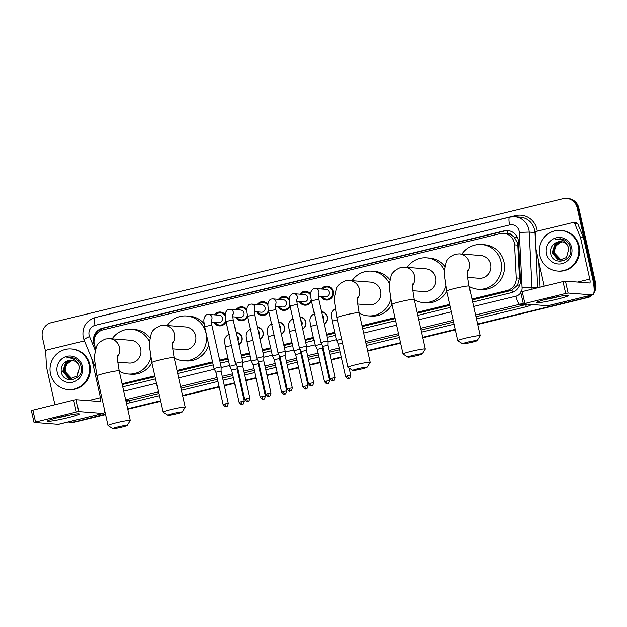<?xml version="1.0" encoding="UTF-8"?>
<svg xmlns="http://www.w3.org/2000/svg" width="627" height="627" viewBox="0 0 627 627"><rect width="100%" height="100%" fill="white"/><g stroke="black" fill="none" stroke-linecap="round" stroke-linejoin="round"><path stroke-width="0.94" d="M236.011 332.396A6.521 6.325 94.4 0 1 238.738 344.599M257.36 327.223A6.521 6.325 94.4 0 1 260.087 339.426M278.702 322.051A6.521 6.325 94.4 0 1 281.437 334.262M300.051 316.886A6.521 6.325 94.4 0 1 302.778 329.089M321.4 311.713A6.521 6.325 94.4 0 1 324.128 323.916M226.112 321.745A6.944 6.725 94.4 0 1 213.987 322.176M247.453 316.572A6.944 6.725 94.4 0 1 235.329 317.003M268.803 311.4A6.944 6.725 94.4 0 1 256.678 311.838M290.152 306.227A6.944 6.725 94.4 0 1 278.02 306.666M311.494 301.054A6.944 6.725 94.4 0 1 299.369 301.493M321.275 289A6.944 6.725 94.4 0 1 333.25 291.508A6.944 6.725 94.4 0 1 320.71 296.32M472.155 299.933L510.049 290.756L511.922 290.129L517.604 285.144L519.477 278.176L517.816 245.11L517.51 242.994L514.297 237.249L511.679 235.172A4.075 3.95 -85.6 0 0 507.588 233.612A12.234 2.861 -103.6 0 1 507.016 230.618M471.951 299.024L507.055 290.52A12.234 11.858 -85.6 0 0 516.24 277.926L514.579 244.859A12.234 11.858 -85.6 0 0 500.072 233.644L103.22 329.794A12.234 11.858 -85.6 0 0 94.959 346.527L95.813 348.612M507.588 233.612L507.392 233.659A12.234 11.858 94.4 0 1 511.679 235.172M122.124 384.57L155.049 376.764M177.245 371.388L212.78 362.782M219.912 361.05L228.181 359.052M241.262 355.877L249.522 353.879M262.611 350.705L270.872 348.706M283.953 345.532L292.213 343.533M305.302 340.359L313.563 338.361M326.643 335.194L334.904 333.188M362.265 326.557L395.018 318.626M417.214 313.249L449.959 305.31M507.392 233.659L503.669 233.354M122.1 383.795L154.845 375.863M177.041 370.479L212.577 361.873M219.716 360.141L227.977 358.142M241.058 354.968L249.319 352.97M262.407 349.795L270.668 347.797M283.749 344.623L292.01 342.624M305.098 339.458L313.359 337.451M326.44 334.285L334.7 332.279M362.061 325.648L394.814 317.717M417.01 312.34L449.755 304.401M299.933 294.173A6.944 6.725 94.4 0 1 310.694 294.032M278.584 299.345A6.944 6.725 94.4 0 1 289.345 299.204M257.242 304.518A6.944 6.725 94.4 0 1 268.003 304.377M235.893 309.691A6.944 6.725 94.4 0 1 246.654 309.55M214.544 314.864A6.944 6.725 94.4 0 1 225.312 314.723M105.485 414.141L74.268 421.955A12.234 11.858 94.4 0 1 70.671 422.245A12.234 11.858 94.4 0 0 74.268 421.955L105.532 414.384L75.068 422.018A12.234 11.858 94.4 0 1 71.47 422.308L69.871 422.183A12.234 11.858 94.4 0 1 68.233 421.94M589.874 295.552A12.234 11.858 94.4 0 1 585.156 297.919L477.586 324.237L585.955 297.982A12.234 11.858 94.4 0 0 591.089 295.254A12.234 11.858 94.4 0 1 585.955 297.982L477.641 324.48M455.39 329.614L422.645 337.545L455.39 329.614M400.449 342.93L367.696 350.861L400.449 342.93M341.331 357.249L331.087 359.733L341.331 357.249M325.93 360.98L325.139 361.176L325.93 360.98M319.982 362.422L309.738 364.906L319.982 362.422M304.589 366.152L303.789 366.348L304.589 366.152M298.64 367.594L288.396 370.079L298.64 367.594M283.239 371.325L282.448 371.521L283.239 371.325M277.291 372.767L267.047 375.252L277.291 372.767M261.898 376.498L261.098 376.686L261.898 376.498M255.949 377.94L245.706 380.417L255.949 377.94M240.549 381.671L239.757 381.859L240.549 381.671M234.6 383.113L224.356 385.589L234.6 383.113M219.207 386.843L182.676 395.692L219.207 386.843M160.481 401.068L127.736 409L160.481 401.068M45.708 352.202L42.401 337.389A12.234 11.858 94.4 0 1 51.296 322.678L562.975 198.704A12.234 11.858 94.4 0 1 577.201 207.811L594.051 283.208L594.851 283.271A12.234 11.858 94.4 0 1 594.098 291.069A12.234 11.858 94.4 0 0 594.851 283.271L578 207.866L594.851 283.271L595.65 283.333A12.234 11.858 94.4 0 1 593.824 293.075M566.581 198.414L567.372 198.469A12.234 11.858 94.4 0 1 578 207.866A12.234 11.858 94.4 0 0 567.372 198.469L568.172 198.532A12.234 11.858 94.4 0 1 578.792 207.929L595.65 283.333M592.249 294.972A12.234 11.858 94.4 0 1 586.754 298.044M455.445 329.857L422.7 337.788M400.504 343.165L367.751 351.104M341.386 357.492L331.142 359.976M325.985 361.223L325.194 361.418M320.036 362.665L309.793 365.149M304.644 366.395L303.844 366.583M298.695 367.837L288.451 370.314M283.294 371.568L282.503 371.756M277.346 373.01L267.102 375.487M261.953 376.741L261.153 376.929M256.004 378.183L245.76 380.66M240.603 381.914L239.804 382.102M234.655 383.348L224.411 385.832M219.262 387.078L182.731 395.935M160.536 401.311L127.783 409.243M105.587 414.619L75.068 422.018M472.633 302.073L511.279 292.707A12.234 11.858 -85.6 0 0 520.465 280.112L518.553 242.085A12.234 11.858 -85.6 0 0 504.045 230.869L102.562 328.148A12.234 11.858 -85.6 0 0 94.301 344.881L94.693 345.814M94.168 339.834A12.234 11.858 94.4 0 1 103.361 328.211L504.845 230.932A12.234 11.858 94.4 0 1 508.042 230.618M594.051 283.208A12.234 11.858 94.4 0 1 594.098 288.483M73.477 421.893A12.234 11.858 94.4 0 1 69.871 422.183M585.156 297.919L477.531 323.994M455.335 329.371L422.59 337.31M400.394 342.687L367.641 350.618M341.276 357.006L331.032 359.49M325.883 360.737L325.084 360.933M319.927 362.179L309.683 364.663M304.534 365.909L303.734 366.105M298.585 367.351L288.342 369.836M283.185 371.082L282.393 371.278M277.236 372.524L266.992 375.009M261.843 376.255L261.044 376.451M255.894 377.697L245.651 380.181M240.494 381.428L239.702 381.624M234.545 382.87L224.301 385.346M219.152 386.6L182.622 395.449M160.426 400.825L127.681 408.765M122.774 386.835L155.527 378.904M177.723 373.527L213.258 364.914M220.39 363.19L228.659 361.183M241.74 358.017L250.001 356.011M263.089 352.844L271.35 350.846M284.431 347.671L292.691 345.673M305.78 342.499L314.041 340.5M327.122 337.326L335.382 335.327M362.743 328.697L395.496 320.765M417.692 315.381L450.437 307.449M539.839 255.393A20.385 19.766 94.4 0 1 560.663 230.399A20.385 19.766 94.4 0 1 578.368 246.058A20.385 19.766 94.4 0 1 557.544 271.052A20.385 19.766 94.4 0 1 539.839 255.393M560.663 230.399L561.463 230.462A20.385 19.766 94.4 0 1 579.168 246.121A20.385 19.766 94.4 0 1 558.336 271.115L557.544 271.052M571.667 247.681A13.292 12.885 94.4 0 1 561.996 263.661A13.292 12.885 94.4 0 1 546.54 253.77A13.292 12.885 94.4 0 1 556.212 237.79A13.292 12.885 94.4 0 1 571.667 247.681M550.569 253.057C552.544 266.93 573.94 261.334 570.445 248.112C569.669 244.483 567.701 241.756 564.527 239.929L560.334 238.769L555.585 239.42C561.51 238.722 565.656 241.074 568.015 246.482A9.217 8.935 94.4 0 0 556.094 242.586C551.925 244.82 550.083 248.308 550.569 253.057M561.486 241.693L555.224 244.185L552.395 252.987L558.273 259.688L559.982 260.033M561.33 241.669L554.903 244.162L552.073 252.963L557.959 259.664L559.825 260.025L566.455 257.532L568.861 248.7L568.015 246.482M562.106 241.818L556.486 244.279L553.657 253.089L559.543 259.782L560.616 260.048M561.957 241.779L556.173 244.256L553.343 253.065L559.221 259.758L560.46 260.048M561.259 260.009L558.108 258.442A9.217 8.935 94.4 0 1 556.274 245.666C554.66 248.002 554.103 250.502 554.613 253.159L561.094 260.025M556.274 245.666L560.663 242.038M560.867 241.622L556.094 242.586M560.381 238.769L555.585 239.42M548.711 298.679A16.31 1.207 -12.6 0 1 568.454 295.309A16.31 1.207 -12.6 0 1 556.69 299.298A16.31 1.207 -12.6 0 1 536.877 302.371A16.31 1.207 -12.6 0 1 548.711 298.679M545.388 299.518A13.049 0.964 167.4 0 0 555.483 297.402A13.049 0.964 167.4 0 0 559.535 296.359M544.244 286.116L535.819 248.441A2.038 1.975 -85.6 0 1 535.771 248.088L535.035 233.44A2.038 1.975 -85.6 0 1 536.563 231.339L572.592 222.609A2.038 1.975 -85.6 0 1 573.196 222.561L576.182 222.797A2.038 1.975 94.4 0 1 577.851 224.019L583.4 237.5A2.038 1.975 94.4 0 1 583.51 237.837L592.781 279.336A16.31 3.817 -103.6 0 1 592.633 294.878A16.31 3.817 -103.6 0 1 592.343 294.902L568.109 293.044L565.679 293.467L563.022 281.562L565.444 281.131L589.678 282.996A4.075 0.956 76.4 0 0 589.756 282.996A4.075 0.956 76.4 0 0 589.788 279.109L580.516 237.609A2.038 1.975 -85.6 0 0 580.406 237.272L574.857 223.792A2.038 1.975 -85.6 0 0 573.196 222.561M592.633 294.878L547.935 305.71A16.31 3.817 -103.6 0 1 547.645 305.733L523.349 303.852L565.679 293.467M520.747 291.963L563.022 281.562M50.505 373.958A20.385 19.766 94.4 0 1 71.329 348.957A20.385 19.766 94.4 0 1 89.034 364.624A20.385 19.766 94.4 0 1 68.202 389.618A20.385 19.766 94.4 0 1 50.505 373.958M71.329 348.957L72.129 349.02A20.385 19.766 94.4 0 1 89.833 364.679A20.385 19.766 94.4 0 1 69.001 389.68L68.202 389.618M82.333 366.246A13.292 12.885 94.4 0 1 72.661 382.227A13.292 12.885 94.4 0 1 57.206 372.328A13.292 12.885 94.4 0 1 66.877 356.348A13.292 12.885 94.4 0 1 82.333 366.246M61.234 371.623C63.209 385.495 84.606 379.899 81.11 366.677C80.334 363.049 78.367 360.313 75.193 358.487L71 357.327L66.243 357.986C72.176 357.28 76.314 359.639 78.681 365.047A9.217 8.935 94.4 0 0 66.76 361.152C62.59 363.378 60.748 366.873 61.234 371.623M72.152 360.259L65.89 362.743L63.061 371.552L68.939 378.246L70.647 378.598M71.995 360.235L65.569 362.719L62.739 371.529L68.617 378.222L70.49 378.59L77.113 376.098L79.527 367.257L78.681 365.047M72.771 360.376L67.152 362.845L64.322 371.646L70.2 378.347L71.282 378.606M72.614 360.345L66.838 362.821L64.009 371.623L69.887 378.324L71.125 378.614M71.925 378.575L68.774 377.007A9.217 8.935 94.4 0 1 66.94 364.232C65.326 366.568 64.769 369.06 65.271 371.725L71.76 378.583M66.94 364.232L71.329 360.596M71.525 360.18L66.76 361.152M71.047 357.335L66.243 357.986M468.103 342.044A7.344 0.541 167.4 0 0 462.765 343.823A7.344 0.541 167.4 0 0 471.692 342.326A7.344 0.541 167.4 0 0 477.053 340.626A7.344 0.541 167.4 0 0 468.103 342.044M462.765 343.823L457.914 340.759A11.419 0.839 -12.6 0 1 457.875 340.704A11.419 0.839 -12.6 0 1 466.222 338A11.419 0.839 -12.6 0 1 480.157 335.727A11.419 0.839 -12.6 0 1 480.141 335.798L477.053 340.626M467.593 277.4L478.91 278.27A11.419 11.067 -85.6 0 0 490.58 264.273A11.419 11.067 -85.6 0 0 480.666 255.502L459.458 253.872L455.461 254.194C450.014 256.427 446.902 259.217 446.134 262.572L444.598 269.649L444.574 276.092L446.785 291.1L457.875 340.704M462.005 254.068A22.431 21.741 94.4 0 1 481.512 244.53A22.431 21.741 94.4 0 1 500.981 261.757A22.431 21.741 94.4 0 1 478.072 289.251A22.431 21.741 94.4 0 1 469.153 286.5M481.512 244.53L484.499 244.757A22.431 21.741 94.4 0 1 503.975 261.984A22.431 21.741 94.4 0 1 481.066 289.478L478.072 289.251M413.162 355.36A7.344 0.541 167.4 0 0 407.824 357.131A7.344 0.541 167.4 0 0 416.751 355.634A7.344 0.541 167.4 0 0 422.112 353.942A7.344 0.541 167.4 0 0 413.162 355.36M407.824 357.131L402.973 354.075A11.419 0.839 -12.6 0 1 402.926 354.02A11.419 0.839 -12.6 0 1 411.273 351.316A11.419 0.839 -12.6 0 1 425.208 349.035A11.419 0.839 -12.6 0 1 425.192 349.106L422.112 353.942M412.644 290.716L423.97 291.586A11.419 11.067 -85.6 0 0 435.632 277.589A11.419 11.067 -85.6 0 0 425.717 268.818L404.517 267.188L400.512 267.51C395.073 269.743 391.961 272.533 391.193 275.88L389.657 282.965L389.633 289.408L391.836 304.408L402.926 354.02M407.064 267.384A22.431 21.741 94.4 0 1 426.564 257.838A22.431 21.741 94.4 0 1 444.543 270.598M426.564 257.838L429.558 258.065A22.431 21.741 94.4 0 1 444.998 266.569M445.789 286.131A22.431 21.741 94.4 0 1 423.123 302.559A22.431 21.741 94.4 0 1 414.204 299.808M446.824 291.273A22.431 21.741 94.4 0 1 426.117 302.794L423.123 302.559M358.213 368.676A7.344 0.541 167.4 0 0 352.876 370.447A7.344 0.541 167.4 0 0 361.81 368.95A7.344 0.541 167.4 0 0 367.163 367.25A7.344 0.541 167.4 0 0 358.213 368.676M352.876 370.447L348.024 367.391A11.419 0.839 -12.6 0 1 347.985 367.336A11.419 0.839 -12.6 0 1 356.332 364.624A11.419 0.839 -12.6 0 1 370.267 362.351A11.419 0.839 -12.6 0 1 370.251 362.422L367.163 367.25M357.703 304.024L369.029 304.894A11.419 11.067 -85.6 0 0 380.691 290.897A11.419 11.067 -85.6 0 0 370.776 282.126L349.576 280.496L345.571 280.818C340.124 283.051 337.012 285.841 336.244 289.196L334.716 296.273L334.685 302.716L336.895 317.724L347.985 367.336M352.115 280.692A22.431 21.741 94.4 0 1 371.623 271.154A22.431 21.741 94.4 0 1 389.594 283.913M371.623 271.154L374.609 271.381A22.431 21.741 94.4 0 1 390.049 279.885M390.84 299.447A22.431 21.741 94.4 0 1 368.182 315.875A22.431 21.741 94.4 0 1 359.263 313.124M391.875 304.589A22.431 21.741 94.4 0 1 371.176 316.102L368.182 315.875M173.193 413.499A7.344 0.541 167.4 0 0 167.856 415.278A7.344 0.541 167.4 0 0 176.783 413.781A7.344 0.541 167.4 0 0 182.143 412.08A7.344 0.541 167.4 0 0 173.193 413.499M167.856 415.278L163.004 412.213A11.419 0.839 -12.6 0 1 162.957 412.166A11.419 0.839 -12.6 0 1 171.312 409.455A11.419 0.839 -12.6 0 1 185.247 407.182A11.419 0.839 -12.6 0 1 185.224 407.252L182.143 412.08M172.684 348.855L184.001 349.725A11.419 11.067 -85.6 0 0 195.663 335.727A11.419 11.067 -85.6 0 0 185.757 326.957L164.548 325.327L160.551 325.648C155.104 327.882 151.993 330.672 151.225 334.026L149.688 341.104L149.665 347.546L151.867 362.555L162.957 412.166M167.095 325.523A22.431 21.741 94.4 0 1 186.595 315.984A22.431 21.741 94.4 0 1 206.071 333.211A22.431 21.741 94.4 0 1 183.162 360.705A22.431 21.741 94.4 0 1 174.243 357.954M186.595 315.984L189.589 316.212A22.431 21.741 94.4 0 1 204.167 323.642M208.752 344.74A22.431 21.741 94.4 0 1 186.148 360.933L183.162 360.705M118.252 426.815A7.344 0.541 167.4 0 0 112.907 428.586A7.344 0.541 167.4 0 0 121.842 427.089A7.344 0.541 167.4 0 0 127.195 425.396A7.344 0.541 167.4 0 0 118.252 426.815M112.907 428.586L108.056 425.529A11.419 0.839 -12.6 0 1 108.016 425.474A11.419 0.839 -12.6 0 1 116.363 422.77A11.419 0.839 -12.6 0 1 130.298 420.498A11.419 0.839 -12.6 0 1 130.283 420.56L127.195 425.396M117.735 362.171L129.06 363.041A11.419 11.067 -85.6 0 0 140.722 349.043A11.419 11.067 -85.6 0 0 130.808 340.273L109.607 338.643L105.602 338.964C100.155 341.198 97.052 343.988 96.276 347.334L94.748 354.42L94.724 360.862L96.926 375.871L108.016 425.474M112.147 338.839A22.431 21.741 94.4 0 1 131.654 329.293A22.431 21.741 94.4 0 1 149.626 342.052M131.654 329.293L134.648 329.52A22.431 21.741 94.4 0 1 150.08 338.024M150.88 357.586A22.431 21.741 94.4 0 1 128.214 374.013A22.431 21.741 94.4 0 1 119.295 371.262M151.906 362.727A22.431 21.741 94.4 0 1 131.208 374.248L128.214 374.013M321.878 296.406A6.113 5.933 -85.6 0 0 332.671 291.712A6.113 5.933 -85.6 0 0 322.443 289.094M318.093 296.116L325.413 296.681A3.668 3.558 -85.6 0 0 329.159 292.182A3.668 3.558 -85.6 0 0 325.969 289.36L315.522 288.561A3.668 3.558 -85.6 0 1 318.022 294.494M323.469 341.762L320.789 342.632L322.67 346.378L327.843 345.226L327.952 341.033L323.469 341.762M310.678 295.207A6.113 5.933 -85.6 0 0 301.093 294.259M296.743 301.289L304.064 301.853A3.668 3.558 -85.6 0 0 307.81 297.355A3.668 3.558 -85.6 0 0 304.628 294.533L294.173 293.734A3.668 3.558 -85.6 0 1 296.673 299.667M313.719 382.697C313.061 385.166 312.52 386.185 312.097 385.746L311.752 385.856A2.649 0.619 76.4 0 1 311.705 385.856A2.649 0.619 -103.6 0 1 310.483 383.23L313.719 382.697L306.493 350.391L306.603 346.206L299.44 347.805L290.089 305.976L297.253 304.369L296.72 299.157M306.493 350.391L301.321 351.551L299.44 347.805M300.529 301.579A6.113 5.933 -85.6 0 0 311.251 299.918M289.337 300.38A6.113 5.933 -85.6 0 0 279.752 299.432M275.394 306.462L282.722 307.026A3.668 3.558 -85.6 0 0 286.468 302.527A3.668 3.558 -85.6 0 0 283.279 299.706L272.831 298.899A3.668 3.558 -85.6 0 1 275.324 304.84M285.152 355.572L285.261 351.371L278.098 352.977L268.748 311.149L275.911 309.542L275.371 304.33M292.37 387.87C291.72 390.339 291.179 391.358 290.756 390.919L290.411 391.021A2.649 0.619 76.4 0 1 290.364 391.029A2.649 0.619 -103.6 0 1 289.141 388.395L292.37 387.87L285.152 355.564L279.979 356.724L278.098 352.977M279.187 306.752A6.113 5.933 -85.6 0 0 289.901 305.09M267.988 305.545A6.113 5.933 -85.6 0 0 258.402 304.604M254.053 311.635L261.373 312.199A3.668 3.558 -85.6 0 0 265.119 307.7A3.668 3.558 -85.6 0 0 261.937 304.879L251.482 304.071A3.668 3.558 -85.6 0 1 253.982 310.012M263.802 360.744L263.912 356.544L256.749 358.15L247.399 316.322L254.562 314.715L254.029 309.503M271.029 393.043C270.37 395.512 269.829 396.53 269.406 396.092L269.061 396.193A2.649 0.619 76.4 0 1 269.014 396.201A2.649 0.619 -103.6 0 1 267.792 393.568L271.029 393.043L263.802 360.737L258.63 361.897L256.749 358.15M257.838 311.925A6.113 5.933 -85.6 0 0 268.56 310.263M246.646 310.718A6.113 5.933 -85.6 0 0 237.053 309.777M232.703 316.807L240.023 317.372A3.668 3.558 -85.6 0 0 243.778 312.865A3.668 3.558 -85.6 0 0 240.588 310.051L230.14 309.244A3.668 3.558 -85.6 0 1 232.633 315.185M249.679 398.216C249.029 400.684 248.488 401.703 248.065 401.256L247.72 401.366A2.649 0.619 76.4 0 1 247.673 401.374A2.649 0.619 -103.6 0 1 246.442 398.741L249.679 398.216L242.461 365.909L242.571 361.716L235.407 363.323L226.057 321.486L233.22 319.888L232.68 314.676M242.461 365.909L237.288 367.069L235.407 363.323M236.497 317.097A6.113 5.933 -85.6 0 0 247.21 315.436M225.297 315.89A6.113 5.933 -85.6 0 0 215.712 314.95M211.362 321.98L218.682 322.537A3.668 3.558 -85.6 0 0 222.428 318.038A3.668 3.558 -85.6 0 0 219.246 315.224L208.791 314.417A3.668 3.558 -85.6 0 1 211.291 320.358M228.338 403.388C227.679 405.857 227.139 406.868 226.715 406.429L226.371 406.539A2.649 0.619 76.4 0 1 226.323 406.547A2.649 0.619 -103.6 0 1 225.101 403.913L228.338 403.388L221.112 371.082L221.221 366.889L214.058 368.496L204.708 326.659L211.871 325.06L211.338 319.848M221.112 371.082L215.939 372.242L214.058 368.496M215.147 322.27A6.113 5.933 -85.6 0 0 225.869 320.609M341.66 339.042L336.527 340.437L332.216 321.149C332.098 318.124 329.144 312.849 334.747 309.08L335.304 308.946M342.561 343.094L338.408 344.184L336.527 340.437M324.057 323.618A6.113 5.933 -85.6 0 0 321.494 312.128M323.211 319.833A3.668 3.558 -85.6 0 0 322.176 315.193M321.486 344.019L315.177 345.61L310.867 326.322C310.757 323.297 307.794 318.022 313.406 314.252L314.95 314.072M322.239 348.204L317.066 349.357L315.185 345.61M302.716 328.791A6.113 5.933 -85.6 0 0 300.145 317.301M301.869 325.005A3.668 3.558 -85.6 0 0 300.827 320.358M300.137 349.192L293.836 350.783L289.525 331.495C289.408 328.47 286.453 323.195 292.057 319.425L293.608 319.245M308.108 385.676C307.457 388.144 306.916 389.163 306.493 388.716L306.148 388.826A2.649 0.619 76.4 0 1 306.101 388.834A2.649 0.619 -103.6 0 1 304.879 386.201L308.108 385.676L300.889 353.369L295.717 354.529L293.836 350.783M281.366 333.964A6.113 5.933 -85.6 0 0 278.796 322.474M280.52 330.178A3.668 3.558 -85.6 0 0 279.485 325.531M278.796 354.365L272.486 355.948L274.375 359.702L279.548 358.542L279.611 355.995M260.017 339.129A6.113 5.933 -85.6 0 0 257.454 327.647M259.178 335.351A3.668 3.558 -85.6 0 0 258.136 330.703M257.446 359.537L251.145 361.128L246.834 341.833C246.717 338.815 243.762 333.54 249.366 329.763L250.918 329.59M265.417 396.021C264.766 398.49 264.226 399.501 263.802 399.062L263.458 399.172A2.649 0.619 76.4 0 1 263.411 399.172A2.649 0.619 -103.6 0 1 262.188 396.546L265.417 396.021L258.199 363.715L253.026 364.875L251.145 361.128M238.675 344.301A6.113 5.933 -85.6 0 0 236.105 332.819M237.829 340.516A3.668 3.558 -85.6 0 0 236.794 335.876M236.105 364.71L229.795 366.293L225.485 347.005C225.367 343.988 222.413 338.713 228.024 334.936L229.568 334.763M244.075 401.186C243.417 403.663 242.876 404.674 242.453 404.235L242.108 404.344A2.649 0.619 76.4 0 1 242.061 404.344A2.649 0.619 -103.6 0 1 240.839 401.719L244.075 401.186L236.849 368.888L231.684 370.048L229.803 366.301M59.377 417.245A16.31 1.207 -12.6 0 1 79.12 413.875A16.31 1.207 -12.6 0 1 67.355 417.856A16.31 1.207 -12.6 0 1 47.542 420.929A16.31 1.207 -12.6 0 1 59.377 417.245M56.054 418.084A13.049 0.964 167.4 0 0 66.148 415.967A13.049 0.964 167.4 0 0 70.2 414.917M54.902 404.674L46.484 366.999A2.038 1.975 -85.6 0 1 46.437 366.646L45.7 352.006A2.038 1.975 -85.6 0 1 47.229 349.905L83.258 341.174A2.038 1.975 -85.6 0 1 83.853 341.127L84.559 341.182M104.678 410.552A16.31 3.817 -103.6 0 1 103.298 413.444A16.31 3.817 -103.6 0 1 103.008 413.467L78.767 411.602L76.345 412.033L73.68 400.128L76.11 399.697L100.344 401.562A4.075 0.956 76.4 0 0 100.414 401.554A4.075 0.956 76.4 0 0 100.453 397.667L91.707 358.534M103.298 413.444L58.601 424.275A16.31 3.817 -103.6 0 1 58.311 424.299L34.015 422.41L76.345 412.033M31.413 410.528L73.68 400.128M84.629 341.354A2.038 1.975 -85.6 0 0 83.853 341.127M517.816 245.11L514.579 244.859M512.494 292.339A12.234 2.861 -103.6 0 1 511.922 290.129M517.604 285.144L519.728 285.042M514.297 237.249L517.244 237.1M101.707 330.272A12.234 2.861 -103.6 0 1 101.456 328.846M519.477 278.176L516.24 277.926M510.049 290.756L507.055 290.52M124.075 384.273L122.171 384.124M578.792 207.929L577.201 207.811M504.845 230.932L504.045 230.869M521.335 291.68A8.159 7.908 -85.6 0 0 522.079 287.777L519.297 232.398A8.159 7.908 -85.6 0 0 509.626 224.921L95.038 325.366A8.159 7.908 -85.6 0 0 89.528 336.527L95.296 350.532M95.257 317.583A8.159 1.905 76.4 0 0 95.108 317.599L509.696 217.146A8.159 1.905 76.4 0 1 509.845 217.13A16.31 15.816 94.4 0 1 514.642 216.746A16.31 15.816 94.4 0 1 528.804 229.27A16.31 15.816 94.4 0 1 529.188 232.084L534.87 232.523A16.31 15.816 -85.6 0 0 534.486 229.709A16.31 15.816 -85.6 0 0 520.324 217.185L514.642 216.746L509.696 217.146A8.159 1.905 76.4 0 0 509.626 224.921M95.038 325.366A8.159 1.905 76.4 0 1 95.108 317.599C85.883 320.82 81.894 327.325 83.14 337.107L83.987 339.779A8.159 0.925 -22.4 0 1 89.528 336.527M99.285 316.58A18.348 17.791 94.4 0 1 100.994 316.079L515.582 215.625A2.038 0.478 -103.6 0 1 515.755 216.832M515.582 215.625A18.348 17.791 94.4 0 1 536.916 229.286A18.348 17.791 94.4 0 1 537.237 231.175M538.82 261.882L540.09 287.119M531.602 304.503A18.348 17.791 94.4 0 1 526.351 306.728L476.379 318.837M454.183 324.214L421.438 332.145M399.242 337.53L366.489 345.461M340.124 351.849L329.88 354.333M324.723 355.58L323.932 355.775M318.775 357.022L308.531 359.506M303.382 360.752L302.582 360.948M297.433 362.194L287.19 364.679M282.032 365.925L281.241 366.113M276.084 367.367L265.84 369.844M260.691 371.098L259.892 371.286M254.742 372.54L244.499 375.017M239.342 376.271L238.55 376.459M233.393 377.713L223.149 380.189M218 381.443L181.469 390.292M159.274 395.668L129.969 402.769A18.348 17.791 94.4 0 1 126.442 403.247M519.297 232.398L529.188 232.084L531.97 287.472L537.025 287.864M522.079 287.777L531.97 287.472A16.31 15.816 94.4 0 1 531.97 289.086M523.153 302.99A16.31 15.816 94.4 0 1 519.72 304.267L525.41 304.706A16.31 15.816 -85.6 0 0 527.182 304.158M537.645 287.715L535.192 232.531M125.831 400.496L129.029 400.747L158.796 393.537M125.98 401.17A16.31 15.816 -85.6 0 0 129.029 400.747A2.038 0.478 -103.6 0 1 129.969 402.769M473.612 306.438L515.958 296.179A8.159 1.905 76.4 0 0 519.72 304.267L475.517 314.981M453.321 320.358L420.576 328.289M398.38 333.666L365.627 341.605M339.262 347.993L329.018 350.477M323.861 351.723L323.07 351.919M317.913 353.166L307.669 355.65M302.52 356.896L301.72 357.084M296.571 358.338L286.327 360.815M281.17 362.069L280.379 362.257M275.222 363.511L264.978 365.988M259.829 367.242L259.029 367.43M253.88 368.684L243.637 371.16M238.479 372.414L237.688 372.603M232.531 373.849L222.287 376.333M217.138 377.579L180.607 386.436M158.412 391.812L125.659 399.744M180.991 388.152L217.522 379.304M222.671 378.057L232.915 375.573M238.072 374.327L238.863 374.131M244.021 372.885L254.264 370.4M259.413 369.154L260.213 368.958M265.362 367.712L275.606 365.227M280.763 363.981L281.554 363.785M286.711 362.539L296.955 360.055M302.104 358.809L302.904 358.613M308.053 357.366L318.297 354.89M323.454 353.636L324.245 353.448M329.402 352.194L339.646 349.717M366.011 343.322L398.764 335.39M420.96 330.014L453.705 322.074M475.901 316.698L525.41 304.706A2.038 0.478 -103.6 0 1 526.351 306.728M123.754 391.201L156.499 383.269M178.695 377.893L214.434 369.232M221.206 367.594L229.631 365.549M242.547 362.422L250.98 360.376M263.896 357.249L272.322 355.211M285.238 352.076L293.671 350.038M306.587 346.903L315.013 344.866M327.937 341.731L336.362 339.693M363.723 333.062L396.468 325.131M418.664 319.746L451.409 311.815M515.958 296.179A8.159 7.908 -85.6 0 0 520.833 292.613M103.361 328.211L102.562 328.148M547.645 305.733L592.343 294.902M522.173 291.461L524.838 303.366M577.569 282.064L589.788 279.109M583.51 237.837L580.516 237.609M565.444 281.131L568.109 293.044M580.406 237.272L583.4 237.5M577.851 224.019L574.857 223.792M467.327 272.22A11.419 11.067 -85.6 0 0 459.458 253.872M467.46 270.66L467.436 275.692L469.067 286.116A11.419 0.839 167.4 0 0 455.131 288.396A11.419 0.839 167.4 0 0 446.785 291.1M412.386 285.536A11.419 11.067 -85.6 0 0 404.517 267.188M412.519 283.976L412.488 289L414.126 299.432A11.419 0.839 167.4 0 0 400.191 301.705A11.419 0.839 167.4 0 0 391.836 304.408M357.437 298.844A11.419 11.067 -85.6 0 0 349.576 280.496M357.57 297.284L357.547 302.316L359.177 312.74A11.419 0.839 167.4 0 0 345.242 315.02A11.419 0.839 167.4 0 0 336.895 317.724M172.417 343.674A11.419 11.067 -85.6 0 0 164.548 325.327M172.55 342.115L172.519 347.146L174.157 357.57A11.419 0.839 167.4 0 0 160.222 359.851A11.419 0.839 167.4 0 0 151.867 362.555M117.468 356.99A11.419 11.067 -85.6 0 0 109.607 338.643M117.602 355.431L117.578 360.454L119.208 370.886A11.419 0.839 167.4 0 0 105.273 373.159A11.419 0.839 167.4 0 0 96.926 375.871M331.832 378.057A2.649 0.619 -103.6 0 0 333.055 380.683A2.649 0.619 76.4 0 0 333.102 380.683L333.446 380.573C333.87 381.012 334.41 379.993 335.061 377.525L329.888 378.684L322.67 346.378M318.061 293.985L318.602 299.204L311.439 300.803L320.789 342.632M310.483 383.23L308.547 383.857L301.321 351.551M289.141 388.395L287.197 389.03L279.979 356.724M267.792 393.568L265.856 394.195L258.63 361.897M246.442 398.741L244.506 399.368L237.288 367.069M225.101 403.913L223.165 404.54L215.939 372.234M347.57 375.855A2.649 0.619 -103.6 0 0 348.792 378.489A2.649 0.619 76.4 0 0 348.839 378.481L349.184 378.379C349.607 378.818 350.148 377.799 350.806 375.33L345.634 376.49L338.408 344.184M337.35 319.754L332.216 321.149M326.22 381.028A2.649 0.619 -103.6 0 0 327.451 383.661A2.649 0.619 76.4 0 0 327.498 383.653L327.835 383.552C328.266 383.99 328.799 382.972 329.457 380.503L324.284 381.655L317.066 349.357M316.8 324.786L310.867 326.322M295.45 329.959L289.525 331.495M304.879 386.201L302.935 386.828L295.717 354.529M283.529 391.373A2.649 0.619 -103.6 0 0 284.752 394.007A2.649 0.619 76.4 0 0 284.807 393.999L285.144 393.889C285.575 394.328 286.108 393.317 286.766 390.848L281.594 392L274.375 359.694M274.109 335.132L268.176 336.66L272.486 355.948M252.759 340.304L246.834 341.833M262.188 396.546L260.244 397.173L253.026 364.867M231.418 345.477L225.485 347.005M240.839 401.719L238.903 402.346L231.677 370.04M58.311 424.299L103.008 413.467M32.839 410.019L35.504 421.924M88.235 400.629L100.453 397.667M76.11 399.697L78.767 411.602M83.987 339.779L95.39 367.477M520.684 291.939L523.349 303.852M469.067 286.116L480.157 335.727M414.126 299.432L425.208 349.035M359.177 312.74L370.267 362.351M174.157 357.57L185.247 407.182M119.208 370.886L130.298 420.498M327.357 287.017L330.327 287.244M315.522 288.561L313.97 288.733C313.21 288.639 312.254 289.635 311.094 291.704C310.655 294.118 310.2 293.577 311.439 300.803M326.416 299.212L329.394 299.44M318.602 299.204L327.952 341.033M335.061 377.525L327.843 345.218M329.888 378.684C331.55 380.644 332.482 381.334 332.678 380.746L333.102 380.683M306.015 292.19L308.986 292.417M294.173 293.734L292.629 293.906C291.868 293.812 290.904 294.8 289.745 296.877C289.313 299.291 288.851 298.75 290.089 305.976M305.075 304.385L308.045 304.612M297.253 304.369L306.603 346.206M308.547 383.857C310.208 385.817 311.133 386.506 311.329 385.918L311.752 385.856M284.666 297.363L287.636 297.59M272.831 298.899L271.279 299.079C270.519 298.985 269.563 299.972 268.403 302.049C267.964 304.463 267.502 303.923 268.748 311.149M283.725 309.558L286.696 309.785M275.911 309.542L285.261 351.371M287.197 389.03C288.859 390.989 289.792 391.679 289.98 391.091L290.411 391.021M263.316 302.527L266.295 302.763M251.482 304.071L249.938 304.252C249.178 304.158 248.214 305.145 247.054 307.222C246.623 309.636 246.16 309.095 247.399 316.322M262.384 314.73L265.354 314.958M254.562 314.715L263.912 356.544M265.856 394.195C267.517 396.162 268.442 396.852 268.638 396.264L269.061 396.193M241.975 307.7L244.945 307.928M230.14 309.244L228.589 309.424C227.828 309.33 226.872 310.318 225.712 312.395C225.273 314.809 224.811 314.268 226.057 321.486M241.034 319.903L244.005 320.131M233.22 319.888L242.571 361.716M244.506 399.368C246.168 401.335 247.093 402.025 247.289 401.437L247.72 401.366M220.626 312.873L223.596 313.1M208.791 314.417L207.247 314.589C206.487 314.503 205.523 315.491 204.363 317.568C203.932 319.982 203.469 319.441 204.708 326.659M219.693 325.068L222.663 325.303M211.871 325.06L221.221 366.889M223.165 404.54C224.819 406.508 225.751 407.197 225.947 406.609L226.371 406.539M350.806 375.33L349.192 368.12M345.634 376.49C347.287 378.449 348.22 379.139 348.416 378.551L348.839 378.481M321.722 312.144L323.72 312.293M329.457 380.503L322.239 348.197L322.302 345.649M324.284 381.655C325.946 383.622 326.871 384.312 327.067 383.724L327.498 383.653M300.38 317.317L302.371 317.466M300.889 353.369L300.96 350.822M302.935 386.828C304.597 388.795 305.529 389.485 305.725 388.897L306.148 388.826M279.031 322.49L281.029 322.639M268.176 336.66C268.066 333.642 265.103 328.368 270.715 324.598L272.259 324.418M286.766 390.848L279.548 358.542M281.594 392C283.255 393.968 284.18 394.657 284.376 394.07L284.807 393.999M257.689 327.662L259.68 327.811M258.199 363.715L258.261 361.168M260.244 397.173C261.906 399.14 262.838 399.822 263.034 399.242L263.458 399.172M236.34 332.827L238.338 332.984M236.857 368.888L236.92 366.333M238.903 402.346C240.564 404.305 241.489 404.995 241.685 404.407L242.108 404.344M31.35 410.505L34.015 422.41"/></g></svg>
